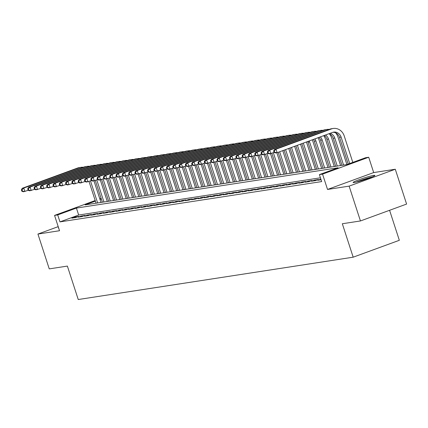 <?xml version="1.0" encoding="UTF-8"?>
<svg xmlns="http://www.w3.org/2000/svg" width="428" height="428" viewBox="0 0 428 428"><rect width="100%" height="100%" fill="white"/><g stroke="black" fill="none" stroke-linecap="round" stroke-linejoin="round"><path stroke-width="0.64" d="M373.74 175.389A11.46 0.883 -18 0 0 361.35 178.904A11.46 0.883 -18 0 0 353.111 182.489A11.46 0.883 -18 0 0 354.282 182.51A11.46 0.883 -18 0 0 366.673 178.99A11.46 0.883 -18 0 0 374.907 175.405A11.46 0.883 -18 0 0 373.74 175.389M58.518 227.616A11.46 0.883 -18 0 0 58.31 227.889A11.46 0.883 -18 0 0 58.641 227.99M95.396 201.128L85.145 204.878L346.846 164.577L365.555 157.729L368.706 157.242L322.557 174.132L319.4 174.619L338.115 167.771L76.414 208.072L57.705 214.92L54.554 215.407L95.203 200.529M373.687 172.57L327.532 189.454L349.13 186.132L360.446 220.955L406.6 204.07L395.285 169.242L373.687 172.57L368.706 157.242M389.587 210.292L399.335 240.295L353.18 257.185L78.244 299.525L67.378 266.088L49.252 268.88L37.932 234.057L59.529 230.729L54.554 215.407M99.799 198.849L101.147 198.448M349.13 186.132L395.285 169.242M58.203 226.637L37.932 234.057M320.872 179.134L317.779 180.263L321.07 179.76M311.477 181.237L315.259 180.653L318.379 179.514L314.596 180.097L311.477 181.237M305.169 182.205L308.952 181.622L312.071 180.482L308.288 181.065L305.169 182.205M298.862 183.179L302.65 182.596L305.763 181.456L301.981 182.039L298.862 183.179M292.559 184.147L296.342 183.564L299.461 182.424L295.678 183.007L292.559 184.147M286.252 185.121L290.034 184.538L293.153 183.398L289.371 183.981L286.252 185.121M279.944 186.089L283.727 185.506L286.846 184.366L283.063 184.95L279.944 186.089M273.642 187.063L277.424 186.48L280.543 185.34L276.755 185.923L273.642 187.063M267.334 188.031L271.117 187.453L274.236 186.308L270.453 186.892L267.334 188.031M261.026 189.005L264.809 188.422L267.928 187.282L264.146 187.865L261.026 189.005M254.724 189.973L258.507 189.395L261.626 188.25L257.838 188.834L254.724 189.973M248.417 190.947L252.199 190.364L255.318 189.224L251.536 189.807L248.417 190.947M242.109 191.921L245.891 191.337L249.01 190.193L245.228 190.776L242.109 191.921M235.807 192.889L239.589 192.306L242.708 191.166L238.92 191.749L235.807 192.889M229.499 193.863L233.281 193.279L236.4 192.135L232.618 192.718L229.499 193.863M223.191 194.831L226.974 194.248L230.093 193.108L226.31 193.691L223.191 194.831M216.884 195.805L220.671 195.221L223.791 194.077L220.003 194.66L216.884 195.805M210.581 196.773L214.364 196.19L217.483 195.05L213.7 195.633L210.581 196.773M204.274 197.747L208.056 197.164L211.175 196.019L207.393 196.602L204.274 197.747M197.966 198.715L201.754 198.132L204.873 196.992L201.085 197.576L197.966 198.715M191.664 199.689L195.446 199.106L198.565 197.961L194.783 198.544L191.664 199.689M185.356 200.657L189.139 200.074L192.258 198.934L188.475 199.518L185.356 200.657M179.048 201.631L182.836 201.048L185.95 199.908L182.168 200.486L179.048 201.631M172.746 202.599L176.529 202.016L179.648 200.876L175.865 201.46L172.746 202.599M166.439 203.573L170.221 202.99L173.34 201.85L169.558 202.428L166.439 203.573M160.131 204.541L163.919 203.958L167.032 202.819L163.25 203.402L160.131 204.541M153.829 205.515L157.611 204.932L160.73 203.792L156.948 204.375L153.829 205.515M147.521 206.483L151.303 205.9L154.422 204.761L150.64 205.344L147.521 206.483M141.213 207.457L145.001 206.874L148.115 205.734L144.332 206.317L141.213 207.457M134.911 208.425L138.693 207.842L141.812 206.703L138.03 207.286L134.911 208.425M128.603 209.399L132.386 208.816L135.505 207.676L131.722 208.259L128.603 209.399M122.296 210.367L126.078 209.784L129.197 208.645L125.415 209.228L122.296 210.367M115.993 211.341L119.776 210.758L122.895 209.618L119.107 210.202L115.993 211.341M109.686 212.309L113.468 211.732L116.587 210.587L112.805 211.17L109.686 212.309M103.378 213.283L107.161 212.7L110.28 211.56L106.497 212.144L103.378 213.283M97.076 214.251L100.858 213.674L103.977 212.529L100.189 213.112L97.076 214.251M90.768 215.225L94.551 214.642L97.67 213.502L93.887 214.086L90.768 215.225M84.46 216.199L88.243 215.616L91.362 214.471L87.579 215.054L84.46 216.199M78.158 217.167L81.941 216.584L85.06 215.445L81.272 216.028L78.158 217.167M320.438 177.807L78.677 215.038L59.968 221.886L321.663 181.584L319.4 174.619M71.851 218.141L75.633 217.558L78.752 216.413L74.97 216.996L71.851 218.141M327.532 189.454L322.557 174.132M59.968 221.886L57.705 214.92M360.446 220.955L342.32 223.748L353.18 257.185M101.313 198.961L99.992 199.448M78.677 215.038L76.414 208.072M75.173 217.627L74.97 216.996M81.481 216.654L81.272 216.028M87.783 215.685L87.579 215.054M94.09 214.712L93.887 214.086M100.398 213.743L100.189 213.112M106.7 212.769L106.497 212.144M113.008 211.801L112.805 211.17M119.316 210.827L119.107 210.202M125.618 209.859L125.415 209.228M131.926 208.885L131.722 208.259M138.233 207.917L138.03 207.286M144.536 206.943L144.332 206.317M150.843 205.975L150.64 205.344M157.151 205.001L156.948 204.375M163.453 204.033L163.25 203.402M169.761 203.059L169.558 202.428M176.069 202.091L175.865 201.46M182.371 201.117L182.168 200.486M188.678 200.149L188.475 199.518M194.986 199.175L194.783 198.544M201.294 198.207L201.085 197.576M207.596 197.233L207.393 196.602M213.904 196.259L213.7 195.633M220.211 195.291L220.003 194.66M226.514 194.317L226.31 193.691M232.821 193.349L232.618 192.718M239.129 192.375L238.92 191.749M245.431 191.407L245.228 190.776M251.739 190.433L251.536 189.807M258.047 189.465L257.838 188.834M264.349 188.491L264.146 187.865M270.656 187.523L270.453 186.892M276.964 186.549L276.755 185.923M283.266 185.581L283.063 184.95M289.574 184.607L289.371 183.981M295.882 183.639L295.678 183.007M302.184 182.665L301.981 182.039M308.492 181.697L308.288 181.065M314.799 180.723L314.596 180.097M93.967 180.9L100.965 202.444M96.065 203.198L89.003 181.451M97.643 202.952L90.479 180.905M28.253 190.316L23.342 191.776L21.855 191.252L22.481 191.156L22.031 189.764L21.4 189.861L21.855 191.252M21.4 189.861L22.208 188.293L77.655 168.006A11.021 9.924 -98.8 0 1 79.373 167.562L80.951 167.321A11.021 9.924 -98.8 0 1 83.31 167.273M22.208 188.293L23.786 188.053L79.234 167.765A11.021 9.924 -98.8 0 1 80.951 167.321M22.031 189.764L23.786 188.053L24.915 191.535L22.481 191.156M357.096 181.9A9.919 0.765 162 0 1 371.338 177.272M372.312 176.871A11.385 0.877 -18 0 0 356.069 182.146M100.275 179.931L107.273 201.47M102.372 202.225L95.305 180.477M103.951 201.984L96.787 179.937M34.556 189.342L29.644 190.808L28.157 190.283L28.788 190.187L28.339 188.791L27.708 188.887L28.157 190.283M27.708 188.887L28.515 187.325L83.963 167.038A11.021 9.924 -98.8 0 1 85.68 166.594L87.253 166.348A11.021 9.924 -98.8 0 1 89.618 166.299M28.515 187.325L30.094 187.079L85.536 166.792A11.021 9.924 -98.8 0 1 87.253 166.348M28.339 188.791L30.094 187.079L31.223 190.562L28.788 190.187M106.577 178.958L113.581 200.502M108.68 201.256L101.613 179.509M110.253 201.01L103.089 178.963M40.863 188.374L35.952 189.834L34.465 189.31L35.096 189.213L34.641 187.822L34.01 187.919L34.465 189.31M34.01 187.919L34.823 186.351L90.265 166.064A11.021 9.924 -98.8 0 1 91.983 165.62L93.561 165.379A11.021 9.924 -98.8 0 1 95.926 165.331M34.823 186.351L36.396 186.11L91.843 165.823A11.021 9.924 -98.8 0 1 93.561 165.379M34.641 187.822L36.396 186.11L37.53 189.593L35.096 189.213M112.885 177.989L119.883 199.528M114.982 200.283L107.92 178.535M116.56 200.042L109.397 177.995M47.171 187.4L42.26 188.866L40.772 188.341L41.404 188.24L40.949 186.849L40.318 186.945L40.772 188.341M40.318 186.945L41.125 185.383L96.573 165.09A11.021 9.924 -98.8 0 1 98.29 164.652L99.868 164.406A11.021 9.924 -98.8 0 1 102.228 164.357M41.125 185.383L42.704 185.137L98.151 164.85A11.021 9.924 -98.8 0 1 99.868 164.406M40.949 186.849L42.704 185.137L43.833 188.62L41.404 188.24M119.193 177.015L126.19 198.56M121.29 199.314L114.223 177.561M122.868 199.068L115.704 177.021M53.473 186.431L48.562 187.892L47.075 187.368L47.706 187.271L47.257 185.88L46.625 185.977L47.075 187.368M46.625 185.977L47.433 184.409L102.881 164.122A11.021 9.924 -98.8 0 1 104.598 163.678L106.171 163.437A11.021 9.924 -98.8 0 1 108.535 163.389M47.433 184.409L49.011 184.168L104.453 163.881A11.021 9.924 -98.8 0 1 106.171 163.437M47.257 185.88L49.011 184.168L50.14 187.651L47.706 187.271M125.495 176.047L132.498 197.586M127.598 198.341L120.53 176.593M129.17 198.1L122.012 176.052M59.781 185.458L54.87 186.924L53.382 186.399L54.014 186.298L53.559 184.907L52.928 185.003L53.382 186.399M52.928 185.003L53.741 183.441L109.183 163.148A11.021 9.924 -98.8 0 1 110.9 162.71L112.478 162.463A11.021 9.924 -98.8 0 1 114.843 162.415M53.741 183.441L55.314 183.195L110.761 162.907A11.021 9.924 -98.8 0 1 112.478 162.463M53.559 184.907L55.314 183.195L56.448 186.678L54.014 186.298M131.803 175.073L138.8 196.613M133.9 197.367L126.838 175.619M135.478 197.126L128.314 175.079M66.089 184.489L61.177 185.95L59.69 185.426L60.321 185.329L59.867 183.938L59.235 184.035L59.69 185.426M59.235 184.035L60.043 182.467L115.49 162.18A11.021 9.924 -98.8 0 1 117.208 161.736L118.786 161.495A11.021 9.924 -98.8 0 1 121.145 161.447M60.043 182.467L61.621 182.226L117.069 161.939A11.021 9.924 -98.8 0 1 118.786 161.495M59.867 183.938L61.621 182.226L62.756 185.709L60.321 185.329M138.11 174.105L145.108 195.644M140.207 196.399L133.14 174.651M141.786 196.158L134.622 174.11M72.391 183.516L67.485 184.982L65.992 184.457L66.624 184.356L66.174 182.965L65.543 183.061L65.992 184.457M65.543 183.061L66.351 181.499L121.798 161.206A11.021 9.924 -98.8 0 1 123.515 160.768L125.088 160.521A11.021 9.924 -98.8 0 1 127.453 160.473M66.351 181.499L67.929 181.253L123.371 160.965A11.021 9.924 -98.8 0 1 125.088 160.521M66.174 182.965L67.929 181.253L69.058 184.736L66.624 184.356M144.413 173.131L151.416 194.67M146.515 195.425L139.448 173.677M148.088 195.184L140.93 173.137M78.698 182.547L73.787 184.008L72.3 183.484L72.931 183.387L72.476 181.991L71.845 182.093L72.3 183.484M71.845 182.093L72.658 180.525L128.1 160.238A11.021 9.924 -98.8 0 1 129.818 159.794L131.396 159.553A11.021 9.924 -98.8 0 1 133.761 159.505M72.658 180.525L74.231 180.284L129.679 159.992A11.021 9.924 -98.8 0 1 131.396 159.553M72.476 181.991L74.231 180.284L75.365 183.767L72.931 183.387M150.72 172.158L157.718 193.702M152.823 194.456L145.755 172.709M154.396 194.216L147.232 172.168M85.006 181.574L80.095 183.04L78.608 182.515L79.239 182.414L78.784 181.023L78.153 181.119L78.608 182.515M78.153 181.119L78.961 179.557L134.408 159.264A11.021 9.924 -98.8 0 1 136.125 158.825L137.704 158.579A11.021 9.924 -98.8 0 1 140.063 158.531M78.961 179.557L80.539 179.311L135.986 159.023A11.021 9.924 -98.8 0 1 137.704 158.579M78.784 181.023L80.539 179.311L81.673 182.793L79.239 182.414M157.028 171.189L164.026 192.728M159.125 193.483L152.058 171.735M160.703 193.242L153.54 171.195M91.308 180.605L86.403 182.066L84.91 181.542L85.541 181.445L85.092 180.049L84.46 180.151L84.91 181.542M84.46 180.151L85.268 178.583L140.716 158.296A11.021 9.924 -98.8 0 1 142.433 157.852L144.006 157.611A11.021 9.924 -98.8 0 1 146.371 157.563M85.268 178.583L86.847 178.342L142.289 158.05A11.021 9.924 -98.8 0 1 144.006 157.611M85.092 180.049L86.847 178.342L87.975 181.825L85.541 181.445M163.33 170.216L170.333 191.76M165.433 192.514L158.365 170.767M167.011 192.274L159.847 170.226M97.616 179.632L92.705 181.092L91.218 180.568L91.849 180.472L91.394 179.081L90.763 179.177L91.218 180.568M90.763 179.177L91.576 177.609L147.018 157.322A11.021 9.924 -98.8 0 1 148.735 156.883L150.314 156.637A11.021 9.924 -98.8 0 1 152.678 156.589M91.576 177.609L93.149 177.369L148.596 157.081A11.021 9.924 -98.8 0 1 150.314 156.637M91.394 179.081L93.149 177.369L94.283 180.851L91.849 180.472M169.638 169.247L176.636 190.786M171.74 191.541L164.673 169.793M173.313 191.3L166.15 169.253M103.924 178.663L99.012 180.124L97.525 179.6L98.156 179.503L97.702 178.107L97.07 178.209L97.525 179.6M97.07 178.209L97.878 176.641L153.326 156.354A11.021 9.924 -98.8 0 1 155.043 155.91L156.621 155.669A11.021 9.924 -98.8 0 1 158.981 155.621M97.878 176.641L99.457 176.4L154.904 156.108A11.021 9.924 -98.8 0 1 156.621 155.669M97.702 178.107L99.457 176.4L100.591 179.883L98.156 179.503M175.945 168.274L182.943 189.818M178.043 190.572L170.975 168.825M179.621 190.326L172.457 168.284M110.226 177.69L105.32 179.15L103.827 178.626L104.459 178.53L104.009 177.139L103.378 177.235L103.827 178.626M103.378 177.235L104.186 175.667L159.633 155.38A11.021 9.924 -98.8 0 1 161.351 154.941L162.924 154.695A11.021 9.924 -98.8 0 1 165.288 154.647M104.186 175.667L105.764 175.427L161.206 155.139A11.021 9.924 -98.8 0 1 162.924 154.695M104.009 177.139L105.764 175.427L106.893 178.909L104.459 178.53M182.248 167.305L189.251 188.844M184.35 189.599L177.283 167.851M185.929 189.358L178.765 167.311M116.534 176.716L111.622 178.182L110.135 177.657L110.766 177.561L110.312 176.165L109.686 176.266L110.135 177.657M109.686 176.266L110.494 174.699L165.936 154.412A11.021 9.924 -98.8 0 1 167.653 153.968L169.231 153.727A11.021 9.924 -98.8 0 1 171.596 153.679M110.494 174.699L112.066 174.458L167.514 154.166A11.021 9.924 -98.8 0 1 169.231 153.727M110.312 176.165L112.066 174.458L113.201 177.941L110.766 177.561M188.555 166.332L195.553 187.876M190.658 188.63L183.591 166.883M192.231 188.384L185.067 166.342M122.841 175.748L117.93 177.208L116.443 176.684L117.074 176.587L116.619 175.196L115.988 175.293L116.443 176.684M115.988 175.293L116.796 173.725L172.243 153.438A11.021 9.924 -98.8 0 1 173.961 152.999L175.539 152.753A11.021 9.924 -98.8 0 1 177.898 152.705M116.796 173.725L118.374 173.484L173.821 153.197A11.021 9.924 -98.8 0 1 175.539 152.753M116.619 175.196L118.374 173.484L119.508 176.967L117.074 176.587M194.863 165.363L201.861 186.902M196.96 187.657L189.893 165.909M198.539 187.416L191.375 165.369M129.144 174.774L124.238 176.24L122.745 175.715L123.376 175.619L122.927 174.223L122.296 174.319L122.745 175.715M122.296 174.319L123.104 172.757L178.551 152.47A11.021 9.924 -98.8 0 1 180.268 152.026L181.841 151.785A11.021 9.924 -98.8 0 1 184.206 151.737M123.104 172.757L124.682 172.516L180.124 152.224A11.021 9.924 -98.8 0 1 181.841 151.785M122.927 174.223L124.682 172.516L125.811 175.994L123.376 175.619M201.165 164.389L208.169 185.934M203.268 186.688L196.201 164.941M204.846 186.442L197.683 164.4M135.451 173.805L130.54 175.266L129.053 174.742L129.684 174.645L129.229 173.254L128.603 173.351L129.053 174.742M128.603 173.351L129.411 171.783L184.853 151.496A11.021 9.924 -98.8 0 1 186.571 151.057L188.149 150.811A11.021 9.924 -98.8 0 1 190.514 150.763M129.411 171.783L130.984 171.542L186.431 151.255A11.021 9.924 -98.8 0 1 188.149 150.811M129.229 173.254L130.984 171.542L132.118 175.025L129.684 174.645M207.473 163.421L214.471 184.96M209.576 185.715L202.508 163.967M211.148 185.474L203.985 163.426M141.759 172.832L136.848 174.298L135.36 173.773L135.992 173.677L135.537 172.281L134.906 172.377L135.36 173.773M134.906 172.377L135.713 170.815L191.161 150.528A11.021 9.924 -98.8 0 1 192.878 150.084L194.456 149.843A11.021 9.924 -98.8 0 1 196.821 149.795M135.713 170.815L137.292 170.569L192.739 150.281A11.021 9.924 -98.8 0 1 194.456 149.843M135.537 172.281L137.292 170.569L138.426 174.052L135.992 173.677M213.781 162.447L220.778 183.992M215.878 184.746L208.811 162.998M217.456 184.5L210.292 162.458M148.067 171.863L143.155 173.324L141.668 172.8L142.294 172.703L141.845 171.312L141.213 171.409L141.668 172.8M141.213 171.409L142.021 169.841L197.469 149.554A11.021 9.924 -98.8 0 1 199.186 149.11L200.759 148.869A11.021 9.924 -98.8 0 1 203.123 148.821M142.021 169.841L143.599 169.6L199.041 149.313A11.021 9.924 -98.8 0 1 200.759 148.869M141.845 171.312L143.599 169.6L144.728 173.083L142.294 172.703M220.083 161.479L227.086 183.018M222.186 183.773L215.118 162.025M223.764 183.532L216.6 161.484M154.369 170.89L149.458 172.356L147.97 171.831L148.602 171.735L148.147 170.339L147.521 170.435L147.97 171.831M147.521 170.435L148.329 168.873L203.771 148.586A11.021 9.924 -98.8 0 1 205.488 148.142L207.066 147.901A11.021 9.924 -98.8 0 1 209.431 147.847M148.329 168.873L149.902 168.627L205.349 148.339A11.021 9.924 -98.8 0 1 207.066 147.901M148.147 170.339L149.902 168.627L151.036 172.109L148.602 171.735M226.391 160.505L233.388 182.05M228.493 182.804L221.426 161.056M230.066 182.558L222.902 160.511M160.677 169.921L155.765 171.382L154.278 170.858L154.909 170.761L154.454 169.37L153.823 169.467L154.278 170.858M153.823 169.467L154.636 167.899L210.078 147.612A11.021 9.924 -98.8 0 1 211.796 147.168L213.374 146.927A11.021 9.924 -98.8 0 1 215.739 146.879M154.636 167.899L156.209 167.658L211.657 147.371A11.021 9.924 -98.8 0 1 213.374 146.927M154.454 169.37L156.209 167.658L157.344 171.141L154.909 170.761M232.698 159.537L239.696 181.076M234.795 181.83L227.733 160.083M236.374 181.59L229.21 159.542M166.984 168.948L162.073 170.414L160.586 169.889L161.212 169.793L160.762 168.397L160.131 168.493L160.586 169.889M160.131 168.493L160.939 166.931L216.386 146.644A11.021 9.924 -98.8 0 1 218.103 146.199L219.682 145.959A11.021 9.924 -98.8 0 1 222.041 145.905M160.939 166.931L162.517 166.685L217.959 146.397A11.021 9.924 -98.8 0 1 219.682 145.959M160.762 168.397L162.517 166.685L163.646 170.167L161.212 169.793M239.006 158.563L246.004 180.108M241.103 180.862L234.036 159.114M242.681 180.616L235.518 158.569M173.286 167.979L168.375 169.44L166.888 168.916L167.519 168.819L167.064 167.428L166.439 167.525L166.888 168.916M166.439 167.525L167.246 165.957L222.688 145.67A11.021 9.924 -98.8 0 1 224.411 145.226L225.984 144.985A11.021 9.924 -98.8 0 1 228.349 144.937M167.246 165.957L168.825 165.716L224.267 145.429A11.021 9.924 -98.8 0 1 225.984 144.985M167.064 167.428L168.825 165.716L169.953 169.199L167.519 168.819M245.308 157.595L252.306 179.134M247.411 179.888L240.343 158.141M248.984 179.648L241.82 157.6M179.594 167.006L174.683 168.471L173.196 167.947L173.827 167.851L173.372 166.455L172.741 166.551L173.196 167.947M172.741 166.551L173.554 164.989L228.996 144.701A11.021 9.924 -98.8 0 1 230.713 144.257L232.292 144.017A11.021 9.924 -98.8 0 1 234.656 143.963M173.554 164.989L175.127 164.743L230.574 144.455A11.021 9.924 -98.8 0 1 232.292 144.017M173.372 166.455L175.127 164.743L176.261 168.225L173.827 167.851M251.616 156.621L258.614 178.166M253.713 178.92L246.651 157.172M255.291 178.674L248.128 156.627M185.902 166.037L180.991 167.498L179.503 166.974L180.129 166.877L179.68 165.486L179.048 165.583L179.503 166.974M179.048 165.583L179.856 164.015L235.304 143.728A11.021 9.924 -98.8 0 1 237.021 143.284L238.599 143.043A11.021 9.924 -98.8 0 1 240.959 142.995M179.856 164.015L181.435 163.774L236.877 143.487A11.021 9.924 -98.8 0 1 238.599 143.043M179.68 165.486L181.435 163.774L182.563 167.257L180.129 166.877M257.924 155.653L264.921 177.192M260.021 177.946L252.953 156.199M261.599 177.706L254.435 155.658M192.204 165.064L187.293 166.529L185.806 166.005L186.437 165.909L185.987 164.513L185.356 164.609L185.806 166.005M185.356 164.609L186.164 163.047L241.611 142.759A11.021 9.924 -98.8 0 1 243.329 142.315L244.902 142.069A11.021 9.924 -98.8 0 1 247.266 142.021M186.164 163.047L187.742 162.801L243.184 142.513A11.021 9.924 -98.8 0 1 244.902 142.069M185.987 164.513L187.742 162.801L188.871 166.283L186.437 165.909M264.226 154.679L271.229 176.224M266.328 176.978L259.261 155.23M267.901 176.732L260.738 154.685M198.512 164.095L193.6 165.556L192.113 165.031L192.744 164.935L192.29 163.544L191.658 163.64L192.113 165.031M191.658 163.64L192.472 162.073L247.914 141.786A11.021 9.924 -98.8 0 1 249.631 141.342L251.209 141.101A11.021 9.924 -98.8 0 1 253.574 141.053M192.472 162.073L194.044 161.832L249.492 141.545A11.021 9.924 -98.8 0 1 251.209 141.101M192.29 163.544L194.044 161.832L195.179 165.315L192.744 164.935M270.533 153.711L277.531 175.25M272.631 176.004L265.569 154.257M274.209 175.764L267.045 153.716M204.819 163.121L199.908 164.587L198.421 164.063L199.047 163.961L198.597 162.57L197.966 162.667L198.421 164.063M197.966 162.667L198.774 161.105L254.221 140.812A11.021 9.924 -98.8 0 1 255.939 140.373L257.517 140.127A11.021 9.924 -98.8 0 1 259.876 140.079M198.774 161.105L200.352 160.858L255.8 140.571A11.021 9.924 -98.8 0 1 257.517 140.127M198.597 162.57L200.352 160.858L201.481 164.341L199.047 163.961M276.841 152.737L283.839 174.276M278.938 175.036L271.871 153.283M280.517 174.79L273.353 152.743M211.122 162.153L206.21 163.614L204.723 163.089L205.354 162.993L204.905 161.602L204.274 161.698L204.723 163.089M204.274 161.698L205.082 160.131L260.529 139.844A11.021 9.924 -98.8 0 1 262.246 139.4L263.819 139.159A11.021 9.924 -98.8 0 1 266.184 139.111M205.082 160.131L206.66 159.89L262.102 139.603A11.021 9.924 -98.8 0 1 263.819 139.159M204.905 161.602L206.66 159.89L207.789 163.373L205.354 162.993M282.774 150.629L290.147 173.308M285.246 174.062L278.179 152.315M286.819 173.821L279.655 151.774M217.429 161.179L212.518 162.645L211.031 162.121L211.662 162.019L211.207 160.628L210.576 160.725L211.031 162.121M210.576 160.725L211.389 159.163L266.831 138.87A11.021 9.924 -98.8 0 1 268.549 138.431L270.127 138.185A11.021 9.924 -98.8 0 1 272.492 138.137M211.389 159.163L212.962 158.916L268.41 138.629A11.021 9.924 -98.8 0 1 270.127 138.185M211.207 160.628L212.962 158.916L214.096 162.399L211.662 162.019M288.697 148.468L296.449 172.334M291.548 173.089L284.096 150.148M293.127 172.848L285.578 149.607M223.737 160.211L218.826 161.672L217.338 161.147L217.97 161.051L217.515 159.66L216.884 159.756L217.338 161.147M216.884 159.756L217.691 158.189L273.139 137.902A11.021 9.924 -98.8 0 1 274.856 137.458L276.435 137.217A11.021 9.924 -98.8 0 1 278.794 137.169M217.691 158.189L219.27 157.948L274.717 137.661A11.021 9.924 -98.8 0 1 276.435 137.217M217.515 159.66L219.27 157.948L220.399 161.431L217.97 161.051M294.614 146.301L302.757 171.366M297.856 172.12L290.013 147.981M299.434 171.879L291.495 147.441M230.039 159.237L225.128 160.703L223.641 160.179L224.272 160.077L223.823 158.686L223.191 158.783L223.641 160.179M223.191 158.783L223.999 157.22L279.447 136.928A11.021 9.924 -98.8 0 1 281.164 136.489L282.737 136.243A11.021 9.924 -98.8 0 1 285.101 136.195M223.999 157.22L225.577 156.974L281.019 136.687A11.021 9.924 -98.8 0 1 282.737 136.243M223.823 158.686L225.577 156.974L226.706 160.457L224.272 160.077M300.531 144.134L309.064 170.392M304.164 171.147L295.93 145.82M305.736 170.906L297.412 145.279M236.347 158.269L231.436 159.73L229.948 159.205L230.58 159.109L230.125 157.713L229.494 157.814L229.948 159.205M229.494 157.814L230.307 156.247L285.749 135.96A11.021 9.924 -98.8 0 1 287.466 135.516L289.044 135.275A11.021 9.924 -98.8 0 1 291.409 135.227M230.307 156.247L231.88 156.006L287.327 135.713A11.021 9.924 -98.8 0 1 289.044 135.275M230.125 157.713L231.88 156.006L233.014 159.489L230.58 159.109M306.448 141.968L315.366 169.424M310.466 170.178L301.852 143.653M312.044 169.937L303.329 143.113M242.655 157.295L237.743 158.756L236.256 158.232L236.887 158.135L236.433 156.744L235.801 156.841L236.256 158.232M235.801 156.841L236.609 155.278L292.057 134.986A11.021 9.924 -98.8 0 1 293.774 134.547L295.352 134.301A11.021 9.924 -98.8 0 1 297.711 134.253M236.609 155.278L238.187 155.032L293.635 134.745A11.021 9.924 -98.8 0 1 295.352 134.301M236.433 156.744L238.187 155.032L239.322 158.515L236.887 158.135M312.322 139.822A11.021 9.924 -98.8 0 1 312.686 140.801L321.674 168.45M316.774 169.204L307.994 142.182A7.346 6.618 81.2 0 0 307.737 141.497M318.352 168.964L309.572 141.941A7.346 6.618 81.2 0 0 309.182 140.967M248.957 156.327L244.051 157.788L242.558 157.263L243.19 157.167L242.74 155.771L242.109 155.872L242.558 157.263M242.109 155.872L242.917 154.305L298.364 134.018A11.021 9.924 -98.8 0 1 300.082 133.573L301.654 133.333A11.021 9.924 -98.8 0 1 304.019 133.285M242.917 154.305L244.495 154.064L299.937 133.771A11.021 9.924 -98.8 0 1 301.654 133.333M242.74 155.771L244.495 154.064L245.624 157.547L243.19 157.167M318.074 137.714A11.021 9.924 -98.8 0 1 318.994 139.828L327.982 167.482M323.081 168.236L314.302 141.213A7.346 6.618 81.2 0 0 313.451 139.405M324.659 167.99L315.875 140.967A7.346 6.618 81.2 0 0 314.848 138.897M255.265 155.353L250.353 156.814L248.866 156.29L249.497 156.193L249.043 154.802L248.411 154.899L248.866 156.29M248.411 154.899L249.224 153.331L304.666 133.044A11.021 9.924 -98.8 0 1 306.384 132.605L307.962 132.359A11.021 9.924 -98.8 0 1 310.327 132.311M249.224 153.331L250.797 153.09L306.245 132.803A11.021 9.924 -98.8 0 1 307.962 132.359M249.043 154.802L250.797 153.09L251.931 156.573L249.497 156.193M323.696 135.66A11.021 9.924 -98.8 0 1 325.301 138.854L334.284 166.508M329.389 167.262L320.604 140.24A7.346 6.618 81.2 0 0 318.956 137.393M330.962 167.022L322.182 139.999A7.346 6.618 81.2 0 0 320.299 136.901M261.572 154.385L256.661 155.846L255.174 155.321L255.805 155.225L255.35 153.829L254.719 153.93L255.174 155.321M254.719 153.93L255.527 152.363L310.974 132.075A11.021 9.924 -98.8 0 1 312.691 131.631L314.27 131.391A11.021 9.924 -98.8 0 1 316.629 131.343M255.527 152.363L257.105 152.122L312.552 131.829A11.021 9.924 -98.8 0 1 314.27 131.391M255.35 153.829L257.105 152.122L258.239 155.605L255.805 155.225M329.303 133.798A11.021 9.924 -98.8 0 1 331.609 137.886L340.592 165.54M335.691 166.294L326.912 139.271A7.346 6.618 81.2 0 0 324.205 135.473M337.269 166.048L328.49 139.025A7.346 6.618 81.2 0 0 325.467 135.013M267.875 153.411L262.969 154.872L261.476 154.347L262.107 154.251L261.658 152.86L261.026 152.957L261.476 154.347M261.026 152.957L261.834 151.389L317.282 131.102A11.021 9.924 -98.8 0 1 318.999 130.663L320.572 130.417A11.021 9.924 -98.8 0 1 322.937 130.369M261.834 151.389L263.413 151.148L318.855 130.861A11.021 9.924 -98.8 0 1 320.572 130.417M261.658 152.86L263.413 151.148L264.541 154.631L262.107 154.251M335.606 132.824A11.021 9.924 -98.8 0 1 337.911 136.912L346.894 164.555M341.999 165.32L333.219 138.298A7.346 6.618 81.2 0 0 329.062 133.697M343.577 165.08L334.792 138.057A7.346 6.618 81.2 0 0 330.175 133.29M274.182 152.438L269.271 153.903L267.784 153.379L268.415 153.283L267.96 151.886L267.329 151.983L267.784 153.379M267.329 151.983L268.142 150.421L323.584 130.133A11.021 9.924 -98.8 0 1 325.301 129.689L326.88 129.449A11.021 9.924 -98.8 0 1 329.244 129.4M268.142 150.421L269.715 150.18L325.162 129.887A11.021 9.924 -98.8 0 1 326.88 129.449M267.96 151.886L269.715 150.18L270.849 153.663L268.415 153.283M273.636 151.014L274.091 152.405L274.723 152.309L274.268 150.918L273.636 151.014L274.444 149.447L276.023 149.206L331.47 128.919A11.021 9.924 -98.8 0 1 333.187 128.475A11.021 9.924 -98.8 0 1 344.219 135.944L352.811 162.394M348.215 164.074L339.522 137.329A7.346 6.618 81.2 0 0 332.963 132.279M349.692 163.533L341.1 137.083A7.346 6.618 81.2 0 0 333.744 132.108A7.346 6.618 81.2 0 0 332.599 132.402L277.157 152.689L275.579 152.93L274.091 152.405M274.444 149.447L329.892 129.16A11.021 9.924 -98.8 0 1 331.609 128.721L333.187 128.475M274.268 150.918L276.023 149.206L277.157 152.689L274.723 152.309M77.655 168.006L79.234 167.765M83.963 167.038L85.536 166.792M90.265 166.064L91.843 165.823M96.573 165.09L98.151 164.85M102.881 164.122L104.453 163.881M109.183 163.148L110.761 162.907M115.49 162.18L117.069 161.939M121.798 161.206L123.371 160.965M128.1 160.238L129.679 159.992M134.408 159.264L135.986 159.023M140.716 158.296L142.289 158.05M147.018 157.322L148.596 157.081M153.326 156.354L154.904 156.108M159.633 155.38L161.206 155.139M165.936 154.412L167.514 154.166M172.243 153.438L173.821 153.197M178.551 152.47L180.124 152.224M184.853 151.496L186.431 151.255M191.161 150.528L192.739 150.281M197.469 149.554L199.041 149.313M203.771 148.586L205.349 148.339M210.078 147.612L211.657 147.371M216.386 146.644L217.959 146.397M222.688 145.67L224.267 145.429M228.996 144.701L230.574 144.455M235.304 143.728L236.877 143.487M241.611 142.759L243.184 142.513M247.914 141.786L249.492 141.545M254.221 140.812L255.8 140.571M260.529 139.844L262.102 139.603M266.831 138.87L268.41 138.629M273.139 137.902L274.717 137.661M279.447 136.928L281.019 136.687M285.749 135.96L287.327 135.713M292.057 134.986L293.635 134.745M307.994 142.182L309.572 141.941M298.364 134.018L299.937 133.771M314.302 141.213L315.875 140.967M304.666 133.044L306.245 132.803M320.604 140.24L322.182 139.999M310.974 132.075L312.552 131.829M326.912 139.271L328.49 139.025M317.282 131.102L318.855 130.861M333.219 138.298L334.792 138.057M323.584 130.133L325.162 129.887M339.522 137.329L341.1 137.083M329.892 129.16L331.47 128.919"/></g></svg>
